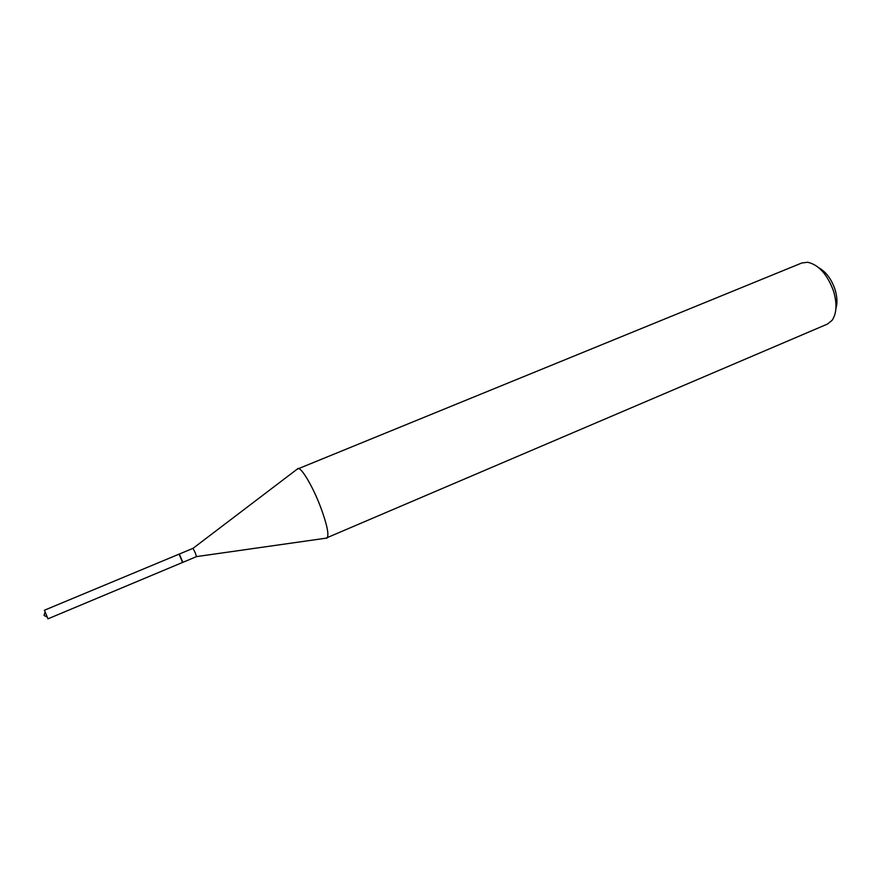 <?xml version="1.0" encoding="UTF-8"?>
<svg xmlns="http://www.w3.org/2000/svg" width="881" height="881" viewBox="0 0 881 881"><rect width="100%" height="100%" fill="white"/><g stroke="black" fill="none" stroke-linecap="round" stroke-linejoin="round"><path stroke-width="1.32" d="M44.424 610.28L47.97 618.781M179.129 554.16L182.565 562.397M179.482 554.358L182.675 562.012M818.978 267.89C826.048 271.877 831.378 279.013 834.968 289.298C837.225 296.633 837.545 303.02 835.926 308.46M297.073 469.232L801.853 262.967L807.69 262.263C818.713 264.785 827.325 274.376 833.514 291.016C837.236 303.736 836.741 313.548 831.994 320.442L827.391 324.098L325.882 538.192M297.745 468.571L298.042 468.494C301.489 467.492 312.557 486.07 320.266 506.179C326.961 524.151 329.23 534.767 327.093 538.027L326.829 538.181M179.449 553.984L193.016 548.323L195.318 552.96L196.485 556.627L182.929 562.309M47.97 618.836L182.631 562.43M45.019 612.196L44.05 615.434L47.034 617.019M44.38 610.247L179.151 554.105M196.507 556.605L327.093 538.027M193.049 548.323L298.042 468.494"/></g></svg>
